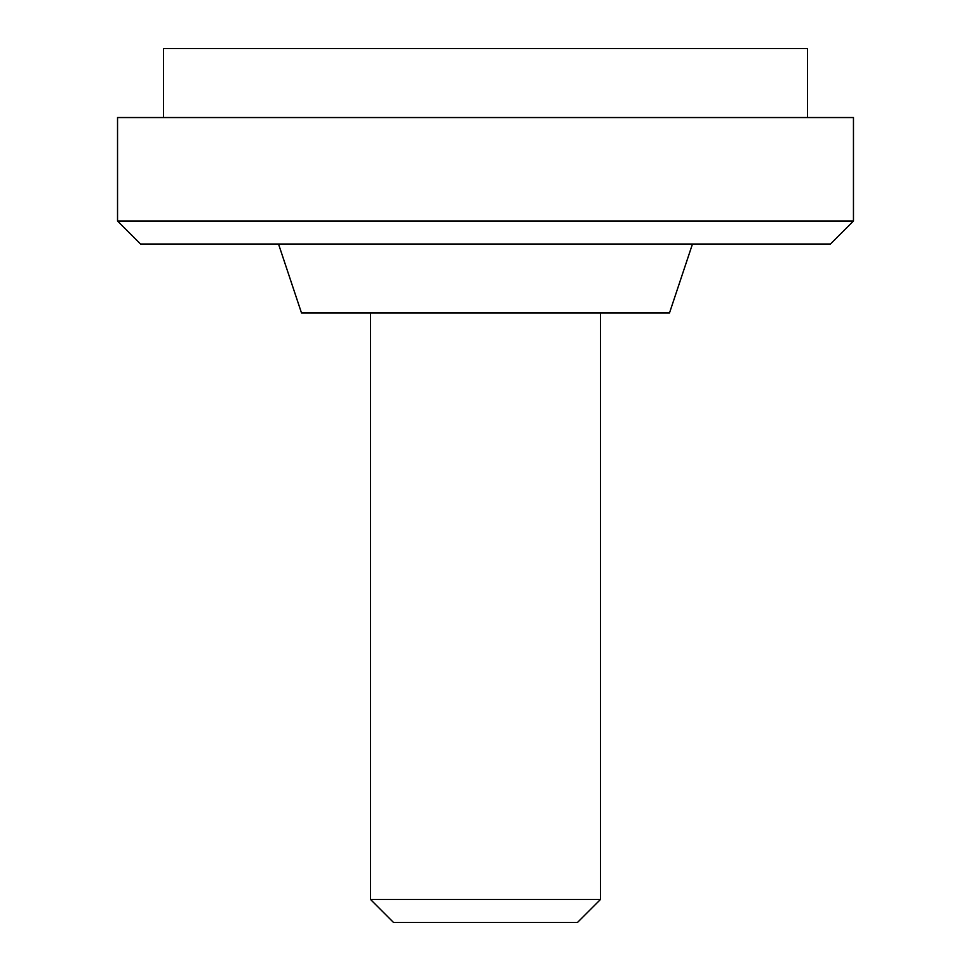 <?xml version="1.0" encoding="UTF-8"?>
<svg xmlns="http://www.w3.org/2000/svg" width="971" height="971" viewBox="0 0 971 971"><rect width="100%" height="100%" fill="white"/><g stroke="black" fill="none" stroke-linecap="round" stroke-linejoin="round"><path stroke-width="1.46" d="M807.459 117.54L807.459 48.55L163.541 48.55L163.541 117.54M117.54 221.036L853.46 221.036L853.46 117.54L117.54 117.54L117.54 221.036L140.54 244.024L830.46 244.024L853.46 221.036M278.519 244.024L301.52 313.014L669.48 313.014L692.481 244.024M600.491 899.449L577.49 922.45L393.51 922.45L370.509 899.449L600.491 899.449L600.491 313.014M370.509 899.449L370.509 313.014"/></g></svg>
